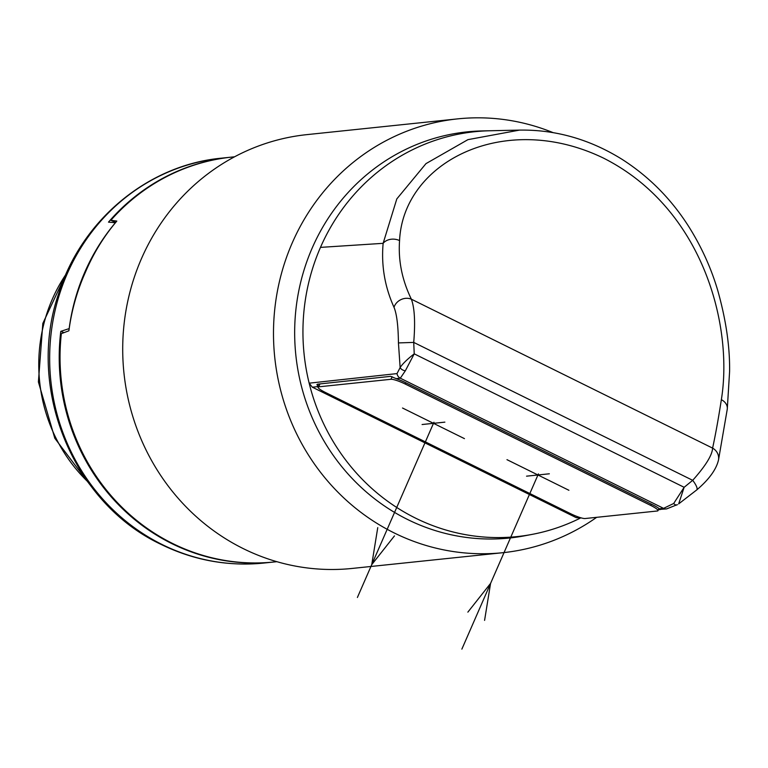 <?xml version="1.0" encoding="UTF-8"?>
<svg xmlns="http://www.w3.org/2000/svg" width="768" height="768" viewBox="0 0 768 768"><rect width="100%" height="100%" fill="white"/><g stroke="black" fill="none" stroke-linecap="round" stroke-linejoin="round"><path stroke-width="1.15" d="M87.571 481.526A157.507 149.28 -96 0 1 65.933 274.349M64.022 332.63L60.797 331.344A203.549 192.912 84 0 0 171.85 543.61A203.549 192.912 84 0 0 273.379 562.051A203.549 192.912 84 0 0 273.802 562.003M231.504 157.123A203.549 192.912 84 0 0 231.091 157.162A203.549 192.912 84 0 0 108.499 222.144L115.43 222.71A203.549 192.912 -96 0 0 69.158 328.618L60.797 331.344M234.576 156.797L231.917 157.075A203.549 192.912 84 0 0 110.861 220.291L116.822 221.078C103.93 236.294 93.504 253.238 85.546 271.92C77.155 290.659 71.597 310.282 68.89 330.797L61.344 333.648A203.549 192.912 84 0 0 172.675 543.523A203.549 192.912 84 0 0 274.214 561.965L276.864 561.686M110.861 220.291L115.68 222.432M553.066 132.624A218.083 206.688 84 0 0 457.642 118.877L306.864 134.63A218.083 206.688 84 0 0 141.494 258.566A218.083 206.688 84 0 0 243.389 548.678A218.083 206.688 84 0 0 352.176 568.435L502.954 552.691A218.083 206.688 84 0 0 596.669 517.325M457.642 118.877A218.083 206.688 84 0 0 292.272 242.822A218.083 206.688 84 0 0 394.166 532.925A218.083 206.688 84 0 0 502.954 552.691M489.811 130.762A203.549 192.912 84 0 1 489.821 130.762L482.122 130.925A204.182 193.517 84 0 0 298.474 292.426A204.182 193.517 84 0 0 407.654 519.523A204.182 193.517 84 0 0 524.41 535.843L531.984 534.413A203.549 192.912 -96 0 1 415.584 518.15A203.549 192.912 -96 0 1 309.158 383.174L397.018 373.594L400.138 367.565L398.438 342.922C398.237 325.786 396.758 313.91 394.013 307.306C384.787 286.829 381.158 265.498 383.136 243.331L396.806 198.922L425.971 163.632L467.923 139.651L519.494 130.109L489.811 130.762A203.549 192.912 84 0 0 320.477 247.382A203.549 192.912 84 0 0 309.158 383.174L312.326 387.187L576.269 517.68L579.418 517.344M581.549 517.987L576.269 517.68M580.291 518.122A203.549 192.912 -96 0 1 531.984 534.413M319.44 383.962L318.048 387.149A12.115 1.987 -156.4 0 0 325.306 392.4L570.787 513.773A12.115 1.987 -156.4 0 0 585.082 518.534L657.341 510.989A12.115 1.987 -156.4 0 0 657.994 510.672A12.115 1.987 -156.4 0 0 650.736 505.421L405.254 384.048A12.115 1.987 -156.4 0 0 390.96 379.286L318.701 386.832A12.115 1.987 -156.4 0 0 318.048 387.149A12.115 1.987 23.6 0 1 317.414 386.669L317.616 384.163L316.858 384.71M658.387 509.76L660.211 509.568L659.395 508.81A12.115 1.987 23.6 0 0 653.165 505.056L404.544 382.138A12.115 1.987 23.6 0 0 396.096 378.624L390.73 376.339L317.616 384.163M396.096 378.624L400.301 378.202L405.331 370.81L414.23 353.846L413.722 342.403C415.392 322.33 414.605 307.93 411.37 299.194A12.115 10.368 153.6 0 0 394.013 307.306M398.438 342.922L413.722 342.403L692.698 480.326A12.115 3.235 49.3 0 1 696.749 489.917C709.133 479.376 716.4 469.325 718.541 459.773A12.115 11.443 -171.4 0 0 718.541 459.763A12.115 11.443 -171.4 0 0 712.598 448.118C712.262 455.088 705.629 465.821 692.698 480.326L684.144 487.296L414.23 353.846C407.261 359.242 402.557 363.821 400.138 367.565A6.058 3.974 10.2 0 0 405.331 370.81M696.749 489.917L678.662 503.894L684.144 487.296L673.69 503.482L663.562 508.358L400.301 378.202A6.058 5.741 84.2 0 1 397.018 373.594M660.288 509.376L666.605 508.906L677.366 504.624A6.058 2.707 -117.9 0 1 677.002 504.902A6.058 2.707 -117.9 0 1 673.69 503.482M411.37 299.194C402.067 280.08 398.131 260.544 399.562 240.586C403.238 161.894 504.538 110.16 603.523 158.122C702.749 208.157 733.459 325.181 721.354 399.677C718.378 418.877 715.459 435.024 712.598 448.118L411.37 299.194M444.874 422.141L422.093 424.522M402.518 408.019L464.448 438.634M549.341 473.789L526.55 476.17M568.906 490.282L506.976 459.667M538.426 473.885L461.866 649.123M433.958 422.237L357.398 597.475M484.579 620.39L490.57 583.402L467.866 612.134M377.75 527.626L371.76 564.614L394.464 535.891M263.837 563.05C228.048 566.582 193.814 560.381 161.136 544.426C73.152 503.203 26.323 389.174 58.166 295.027C80.573 221.117 147.197 165.024 221.539 158.16A203.549 192.912 84 0 0 52.118 325.987A203.549 192.912 84 0 0 162.298 544.608A203.549 192.912 84 0 0 263.837 563.05L273.379 562.051M312.326 387.187L317.414 386.669M320.477 247.382L383.136 243.331A12.115 9.36 4.2 0 1 399.562 240.586M666.566 508.915A6.058 5.741 -96.1 0 1 663.562 508.358L659.395 508.81M718.541 459.763L727.277 409.114A12.115 9.485 -172.8 0 0 721.354 399.677M390.96 379.286L392.093 376.704M318.701 386.832L319.978 383.904M405.254 384.048L405.811 382.771M650.736 505.421L651.293 504.134M89.856 484.646L54.816 438.278L38.4 381.946L42.826 323.424L67.517 270.816M221.539 158.16L231.091 157.162M727.277 409.114L729.6 371.405C729.926 346.454 725.923 319.286 717.581 289.901C711.062 267.955 701.52 246.96 688.973 226.925C671.251 198.95 648.797 176.333 621.619 159.053C589.469 139.19 555.427 129.542 519.494 130.109M657.994 510.672L658.963 508.454"/></g></svg>
